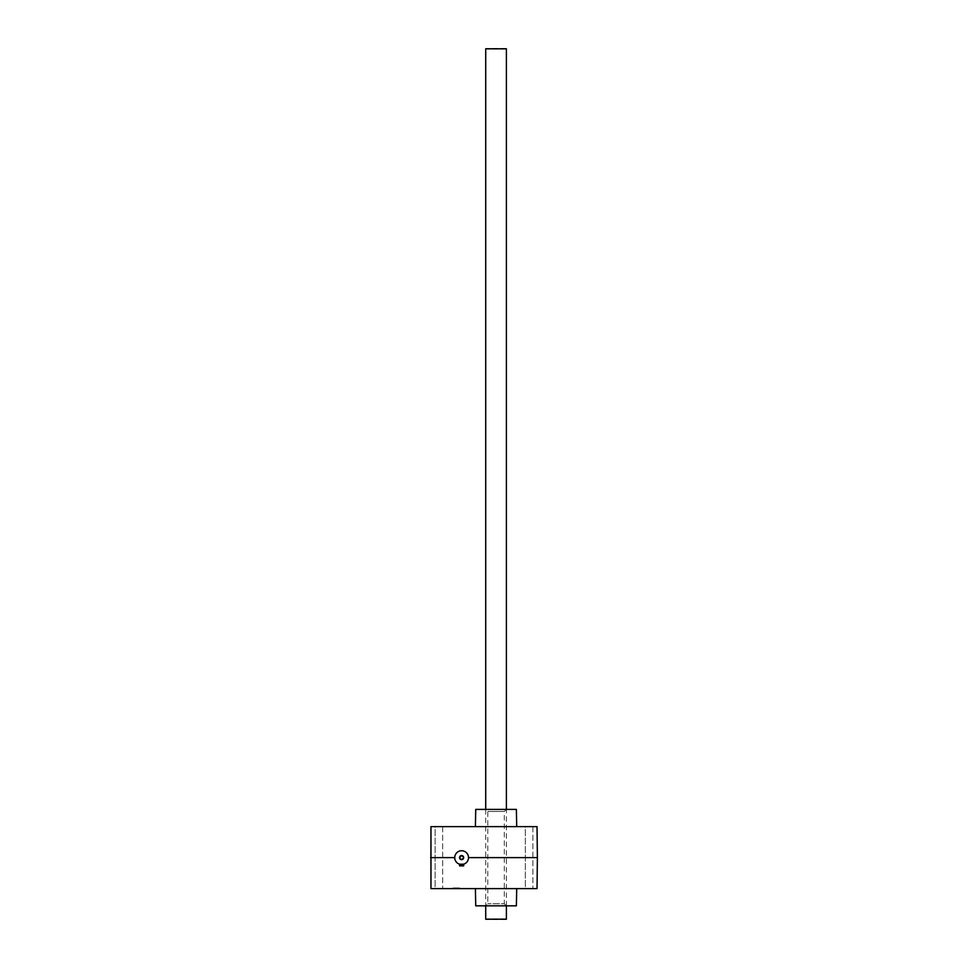 <?xml version="1.0" encoding="UTF-8"?>
<svg xmlns="http://www.w3.org/2000/svg" width="968" height="968" viewBox="0 0 968 968"><rect width="100%" height="100%" fill="white"/><g stroke="black" fill="none" stroke-linecap="round" stroke-linejoin="round"><path stroke-width="0.73" stroke-dasharray="4.84 3.63" d="M537.373 857.612L537.034 888.612L430.966 888.612L430.627 857.612L430.966 826.624L537.034 826.624L537.373 857.612L468.5 857.612C468.839 848.767 454.403 848.767 454.73 857.612L430.627 857.612M459.159 887.922L453.702 887.922L459.546 887.922L453.702 887.922L455.069 887.922L455.069 888.612L459.546 888.612L453.702 888.612L459.546 887.922L459.546 888.612L453.702 888.612L459.546 888.612L453.702 888.612L459.546 888.612L453.702 888.612L459.546 888.612L453.702 888.612L459.546 888.612L459.546 887.922L459.159 888.612M459.546 887.922L453.702 888.612L458.687 888.612L458.687 887.922L457.053 887.922L457.053 888.612L457.053 887.922L453.702 887.922L453.702 888.612L453.702 887.922L453.702 888.612L453.702 887.922L453.702 888.612L453.702 887.922L453.702 888.612L453.702 887.922L459.546 887.922L459.546 888.612L459.546 887.922L459.546 888.612L459.546 887.922L454.561 887.922L459.546 887.922L459.546 888.612L459.546 887.922L459.546 888.612L459.546 887.922L453.702 887.922L454.089 888.612L453.702 887.922L459.546 887.922L459.546 888.612L459.546 887.922L454.561 887.922L459.546 887.922L459.546 888.612L459.546 887.922L454.561 887.922L459.546 887.922L459.546 888.612L459.546 887.922L453.702 887.922L453.702 888.612L453.702 887.922L453.702 888.612L453.702 887.922L459.546 887.922L459.546 888.612L459.546 887.922L457.912 887.922L457.912 888.612L458.687 887.922L458.687 888.612L458.687 887.922L455.25 887.922L456.194 888.612L455.25 888.612L456.194 887.922L454.561 887.922L454.561 888.612L455.589 888.612L454.561 887.922L454.561 888.612L454.561 887.922L455.25 887.922L454.561 888.612L454.561 887.922L455.335 888.612L455.069 887.922L459.546 887.922L459.546 888.612M451.971 888.612L452.842 887.922L451.971 888.612M525.321 888.612L532.896 888.612L525.321 888.612L532.896 888.612L525.321 888.612L525.321 826.624L532.896 826.624L525.321 826.624L532.896 826.624L525.321 826.624L525.321 888.612M435.104 888.612L442.679 888.612L435.104 888.612L442.679 888.612L435.104 888.612L435.104 826.624L442.679 826.624L435.104 826.624L442.679 826.624L435.104 826.624L435.104 888.612M475.397 888.612L516.718 888.612L475.397 888.612M454.73 857.612A6.885 6.885 0 0 0 465.064 863.577A6.885 6.885 0 0 0 465.064 851.659A6.885 6.885 0 0 0 454.73 857.612C454.403 866.469 468.839 866.469 468.5 857.612C468.839 866.469 454.403 866.469 454.73 857.612C454.403 848.767 468.839 848.767 468.5 857.612A6.885 6.885 0 0 1 458.179 863.577A6.885 6.885 0 0 1 458.179 851.659A6.885 6.885 0 0 1 468.5 857.612A6.885 6.885 0 0 1 458.179 863.577A6.885 6.885 0 0 1 458.179 851.659A6.885 6.885 0 0 1 468.5 857.612M516.718 826.624L475.397 826.624L516.718 826.624M506.385 905.83L485.718 905.83L506.385 905.83L504.316 903.761L487.787 903.761L504.316 903.761L504.316 811.474L487.787 811.474L504.316 811.474L506.385 809.405L485.718 809.405L506.385 809.405L506.385 905.83M475.736 905.83L516.367 905.83M475.736 809.405L516.367 809.405M454.307 887.922L454.307 888.612M453.702 887.922L453.702 888.612L453.702 887.922L453.702 888.612L453.702 887.922L455.069 887.922L453.702 887.922L453.702 888.612M457.912 887.922L457.912 888.612L457.912 887.922M458.687 887.922L458.687 888.612M454.561 887.922L454.561 888.612M463.309 857.612A1.694 1.694 0 0 1 460.768 859.088A1.694 1.694 0 0 1 460.768 856.148A1.694 1.694 0 0 1 463.309 857.612A1.694 1.694 0 0 1 460.768 859.088A1.694 1.694 0 0 1 460.768 856.148A1.694 1.694 0 0 1 463.309 857.612M459.546 864.182L459.546 865.876L459.546 864.182L459.546 865.876L463.684 865.876L459.546 865.876L463.684 865.876L463.684 864.182L459.606 864.206M460.816 864.46L463.684 864.182L463.684 865.876L463.684 864.182L460.816 864.46M463.684 857.612A2.069 2.069 0 0 1 460.586 859.402A2.069 2.069 0 0 1 460.586 855.833A2.069 2.069 0 0 1 463.684 857.612M459.921 857.612A1.694 1.694 0 0 0 462.462 859.088A1.694 1.694 0 0 0 462.462 856.148A1.694 1.694 0 0 0 459.921 857.612M505.961 48.4L486.142 48.4M506.385 48.824L485.718 48.824M485.718 809.405L485.718 905.83L487.787 903.761L487.787 811.474L485.718 809.405M506.385 919.176L485.718 919.176M505.961 919.6L486.142 919.6M457.489 887.922L457.489 888.612M457.658 887.922L457.658 888.612L457.658 887.922M455.589 887.922L455.589 888.612L455.589 887.922M455.759 887.922L455.759 888.612L455.759 887.922M458.179 887.922L458.179 888.612L458.179 887.922M455.25 887.922L455.25 888.612L455.25 887.922M455.069 887.922L455.069 888.612L455.069 887.922M457.997 887.922L457.997 888.612L457.997 887.922M442.679 826.624L442.679 888.612L442.679 826.624M532.896 826.624L532.896 888.612L532.896 826.624"/><path stroke-width="1.45" d="M537.373 857.612L537.034 826.624L430.966 826.624L430.966 888.612L537.034 888.612L537.373 857.612L468.5 857.612M454.73 857.612A6.885 6.885 0 0 0 465.064 863.577A6.885 6.885 0 0 0 465.064 851.659A6.885 6.885 0 0 0 454.73 857.612L430.627 857.612M516.718 888.612L516.367 905.83L475.736 905.83L475.397 888.612M516.718 826.624L516.367 809.405L475.736 809.405L475.397 826.624M459.546 864.182L459.546 865.876L463.684 865.876L463.684 864.182L459.606 864.206M459.921 857.612A1.694 1.694 0 0 0 462.462 859.088A1.694 1.694 0 0 0 462.462 856.148A1.694 1.694 0 0 0 459.921 857.612M459.546 857.612A2.069 2.069 0 0 0 462.656 859.402A2.069 2.069 0 0 0 462.656 855.833A2.069 2.069 0 0 0 459.546 857.612M506.385 48.824L485.718 48.824L506.385 48.824L506.385 809.405M485.718 48.824L485.718 809.405M485.718 905.83L485.718 919.176L506.385 919.176L506.385 905.83M506.385 919.176L485.718 919.176"/></g></svg>
